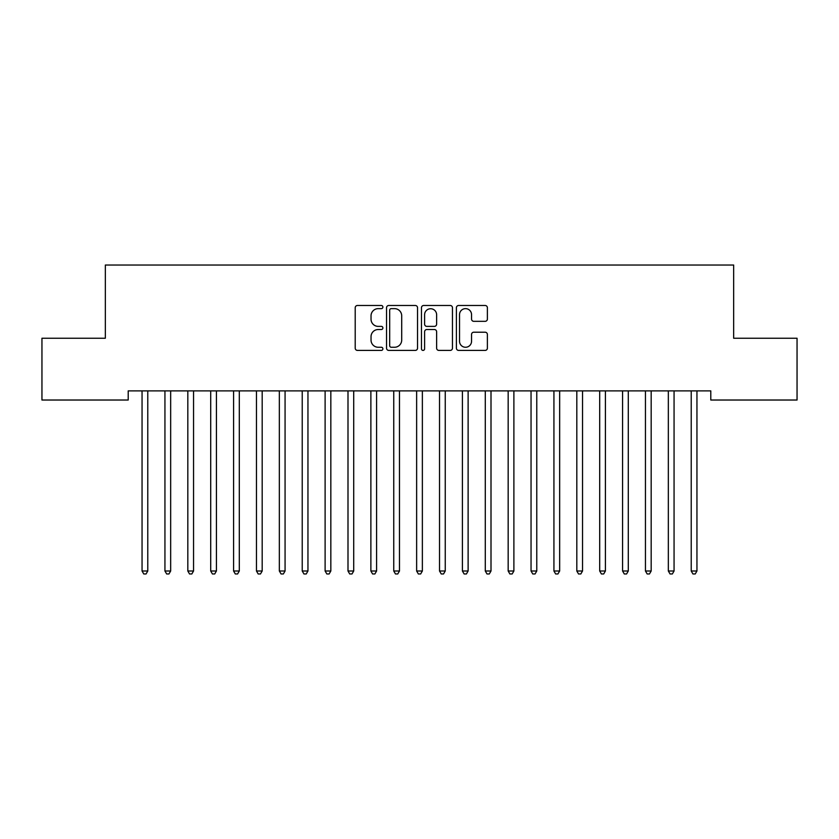 <?xml version="1.0" encoding="UTF-8"?>
<svg xmlns="http://www.w3.org/2000/svg" width="839" height="839" viewBox="0 0 839 839"><rect width="100%" height="100%" fill="white"/><g stroke="black" fill="none" stroke-linecap="round" stroke-linejoin="round"><path stroke-width="1.26" d="M382.888 307.064A1.573 1.573 0 0 0 381.315 305.49L357.456 305.49A2.244 2.244 0 0 0 355.212 307.735L355.212 348.164A2.244 2.244 0 0 0 357.456 350.408L381.315 350.408A1.573 1.573 0 0 0 382.888 348.835A1.573 1.573 0 0 0 381.315 347.262L378.232 347.262A7.184 7.184 0 0 1 371.037 340.078L371.037 336.712A7.184 7.184 0 0 1 378.232 329.517L381.315 329.517A1.573 1.573 0 0 0 382.888 327.955A1.573 1.573 0 0 0 381.315 326.381L378.232 326.381A7.184 7.184 0 0 1 371.037 319.187L371.037 315.821A7.184 7.184 0 0 1 378.232 308.637L381.315 308.637A1.573 1.573 0 0 0 382.888 307.064M485.141 321.327A2.244 2.244 0 0 0 487.386 319.082L487.386 307.735A2.244 2.244 0 0 0 485.141 305.49L458.639 305.49A2.244 2.244 0 0 0 456.395 307.735L456.395 348.164A2.244 2.244 0 0 0 458.639 350.408L485.141 350.408A2.244 2.244 0 0 0 487.386 348.164L487.386 334.467A2.244 2.244 0 0 0 485.141 332.213L473.794 332.213A2.244 2.244 0 0 0 471.549 334.467L471.549 341.253A6.009 6.009 0 0 1 465.54 347.262A6.009 6.009 0 0 1 459.531 341.253L459.531 314.646A6.009 6.009 0 0 1 465.54 308.637A6.009 6.009 0 0 1 471.549 314.646L471.549 319.082A2.244 2.244 0 0 0 473.794 321.327L485.141 321.327M710.79 390.88L128.21 390.88L128.21 400.025L41.95 400.025L41.95 338.243L105.336 338.243L105.336 265.03L733.664 265.03L733.664 338.243L797.05 338.243L797.05 400.025L710.79 400.025L710.79 390.88M417.539 307.735A2.244 2.244 0 0 0 415.284 305.49L388.782 305.49A2.244 2.244 0 0 0 386.538 307.735L386.538 348.164A2.244 2.244 0 0 0 388.782 350.408L415.284 350.408A2.244 2.244 0 0 0 417.539 348.164L417.539 307.735M423.716 305.49L450.218 305.49A2.244 2.244 0 0 1 452.462 307.735L452.462 348.164A2.244 2.244 0 0 1 450.218 350.408L438.87 350.408A2.244 2.244 0 0 1 436.626 348.164L436.626 331.772A2.244 2.244 0 0 0 434.382 329.517L426.852 329.517A2.244 2.244 0 0 0 424.607 331.772L424.607 348.835A1.573 1.573 0 0 1 423.034 350.408A1.573 1.573 0 0 1 421.461 348.835L421.461 307.735A2.244 2.244 0 0 1 423.716 305.49M391.257 308.637A1.573 1.573 0 0 0 389.684 310.21L389.684 345.689A1.573 1.573 0 0 0 391.257 347.262L394.508 347.262A7.184 7.184 0 0 0 401.703 340.078L401.703 315.821A7.184 7.184 0 0 0 394.508 308.637L391.257 308.637M436.626 314.751A6.009 6.009 0 0 0 430.617 308.742A6.009 6.009 0 0 0 424.607 314.751L424.607 324.127A2.244 2.244 0 0 0 426.852 326.381L434.382 326.381A2.244 2.244 0 0 0 436.626 324.127L436.626 314.751M148.083 390.88L147.947 391.215A2.286 2.286 0 0 0 147.779 392.065L147.779 571.002L142.053 571.002L142.053 392.065A2.286 2.286 0 0 0 141.896 391.215L141.76 390.88M147.779 571.002L146.059 573.97L143.773 573.97L142.053 571.002M193.547 392.065A2.286 2.286 0 0 1 193.704 391.215A2.286 2.286 0 0 0 193.547 392.065L193.547 571.002L187.821 571.002L187.821 392.065A2.286 2.286 0 0 0 187.653 391.215L187.517 390.88M170.957 390.88L170.831 391.215A2.286 2.286 0 0 0 170.663 392.065L170.663 571.002L164.937 571.002L164.937 392.065A2.286 2.286 0 0 0 164.769 391.215L164.643 390.88M170.663 571.002L168.943 573.97L166.657 573.97L164.937 571.002M193.547 571.002L191.827 573.97L189.541 573.97L187.821 571.002M216.42 392.065A2.286 2.286 0 0 1 216.588 391.215A2.286 2.286 0 0 0 216.42 392.065L216.42 571.002L210.704 571.002L210.704 392.065A2.286 2.286 0 0 0 210.537 391.215L210.4 390.88M239.304 392.065A2.286 2.286 0 0 1 239.472 391.215A2.286 2.286 0 0 0 239.304 392.065L239.304 571.002L233.588 571.002L233.588 392.065A2.286 2.286 0 0 0 233.42 391.215L233.284 390.88M216.42 571.002L214.711 573.97L212.424 573.97L210.704 571.002M239.304 571.002L237.594 573.97L235.298 573.97L233.588 571.002M262.188 392.065A2.286 2.286 0 0 1 262.355 391.215A2.286 2.286 0 0 0 262.188 392.065L262.188 571.002L256.472 571.002L256.472 392.065A2.286 2.286 0 0 0 256.304 391.215L256.168 390.88M262.188 571.002L260.468 573.97L258.181 573.97L256.472 571.002M285.071 392.065A2.286 2.286 0 0 1 285.239 391.215A2.286 2.286 0 0 0 285.071 392.065L285.071 571.002L279.345 571.002L279.345 392.065A2.286 2.286 0 0 0 279.188 391.215L279.051 390.88M285.071 571.002L283.351 573.97L281.065 573.97L279.345 571.002M307.955 392.065A2.286 2.286 0 0 1 308.112 391.215A2.286 2.286 0 0 0 307.955 392.065L307.955 571.002L302.229 571.002L302.229 392.065A2.286 2.286 0 0 0 302.061 391.215L301.935 390.88M353.712 392.065A2.286 2.286 0 0 1 353.88 391.215A2.286 2.286 0 0 0 353.712 392.065L353.712 571.002L347.996 571.002L347.996 392.065A2.286 2.286 0 0 0 347.828 391.215L347.692 390.88M376.596 392.065A2.286 2.286 0 0 1 376.763 391.215A2.286 2.286 0 0 0 376.596 392.065L376.596 571.002L370.88 571.002L370.88 392.065A2.286 2.286 0 0 0 370.712 391.215L370.576 390.88M422.363 392.065A2.286 2.286 0 0 1 422.531 391.215A2.286 2.286 0 0 0 422.363 392.065L422.363 571.002L416.637 571.002L416.637 392.065A2.286 2.286 0 0 0 416.469 391.215L416.343 390.88M307.955 571.002L306.235 573.97L303.949 573.97L302.229 571.002M331.132 390.88L330.996 391.215A2.286 2.286 0 0 0 330.828 392.065L330.828 571.002L325.113 571.002L325.113 392.065A2.286 2.286 0 0 0 324.945 391.215L324.808 390.88M330.828 571.002L329.119 573.97L326.832 573.97L325.113 571.002M353.712 571.002L352.002 573.97L349.706 573.97L347.996 571.002M376.596 571.002L374.876 573.97L372.589 573.97L370.88 571.002M399.784 390.88L399.647 391.215A2.286 2.286 0 0 0 399.479 392.065L399.479 571.002L393.753 571.002L393.753 392.065A2.286 2.286 0 0 0 393.596 391.215L393.46 390.88M399.479 571.002L397.759 573.97L395.473 573.97L393.753 571.002M422.363 571.002L420.643 573.97L418.357 573.97L416.637 571.002M445.54 390.88L445.404 391.215A2.286 2.286 0 0 0 445.247 392.065L445.247 571.002L439.521 571.002L439.521 392.065A2.286 2.286 0 0 0 439.353 391.215L439.217 390.88M445.247 571.002L443.527 573.97L441.241 573.97L439.521 571.002M468.424 390.88L468.288 391.215A2.286 2.286 0 0 0 468.12 392.065L468.12 571.002L462.404 571.002L462.404 392.065A2.286 2.286 0 0 0 462.237 391.215L462.1 390.88M468.12 571.002L466.411 573.97L464.124 573.97L462.404 571.002M491.308 390.88L491.172 391.215A2.286 2.286 0 0 0 491.004 392.065L491.004 571.002L485.288 571.002L485.288 392.065A2.286 2.286 0 0 0 485.12 391.215L484.984 390.88M491.004 571.002L489.294 573.97L486.998 573.97L485.288 571.002M514.192 390.88L514.055 391.215A2.286 2.286 0 0 0 513.888 392.065L513.888 571.002L508.172 571.002L508.172 392.065A2.286 2.286 0 0 0 508.004 391.215L507.868 390.88M513.888 571.002L512.168 573.97L509.881 573.97L508.172 571.002M537.065 390.88L536.939 391.215A2.286 2.286 0 0 0 536.771 392.065L536.771 571.002L531.045 571.002L531.045 392.065A2.286 2.286 0 0 0 530.888 391.215L530.751 390.88M536.771 571.002L535.051 573.97L532.765 573.97L531.045 571.002M559.949 390.88L559.812 391.215A2.286 2.286 0 0 0 559.655 392.065L559.655 571.002L553.929 571.002L553.929 392.065A2.286 2.286 0 0 0 553.761 391.215L553.635 390.88M559.655 571.002L557.935 573.97L555.649 573.97L553.929 571.002M582.832 390.88L582.696 391.215A2.286 2.286 0 0 0 582.528 392.065L582.528 571.002L576.812 571.002L576.812 392.065A2.286 2.286 0 0 0 576.645 391.215L576.508 390.88M582.528 571.002L580.819 573.97L578.532 573.97L576.812 571.002M605.716 390.88L605.58 391.215A2.286 2.286 0 0 0 605.412 392.065L605.412 571.002L599.696 571.002L599.696 392.065A2.286 2.286 0 0 0 599.528 391.215L599.392 390.88M605.412 571.002L603.702 573.97L601.406 573.97L599.696 571.002M628.296 392.065A2.286 2.286 0 0 1 628.463 391.215A2.286 2.286 0 0 0 628.296 392.065L628.296 571.002L622.58 571.002L622.58 392.065A2.286 2.286 0 0 0 622.412 391.215L622.276 390.88M628.296 571.002L626.576 573.97L624.289 573.97L622.58 571.002M651.484 390.88L651.347 391.215A2.286 2.286 0 0 0 651.179 392.065L651.179 571.002L645.453 571.002L645.453 392.065A2.286 2.286 0 0 0 645.296 391.215L645.16 390.88M651.179 571.002L649.459 573.97L647.173 573.97L645.453 571.002M674.357 390.88L674.231 391.215A2.286 2.286 0 0 0 674.063 392.065L674.063 571.002L668.337 571.002L668.337 392.065A2.286 2.286 0 0 0 668.169 391.215L668.043 390.88M674.063 571.002L672.343 573.97L670.057 573.97L668.337 571.002M696.947 392.065A2.286 2.286 0 0 1 697.104 391.215A2.286 2.286 0 0 0 696.947 392.065L696.947 571.002L691.221 571.002L691.221 392.065A2.286 2.286 0 0 0 691.053 391.215L690.917 390.88M696.947 571.002L695.227 573.97L692.941 573.97L691.221 571.002"/></g></svg>
